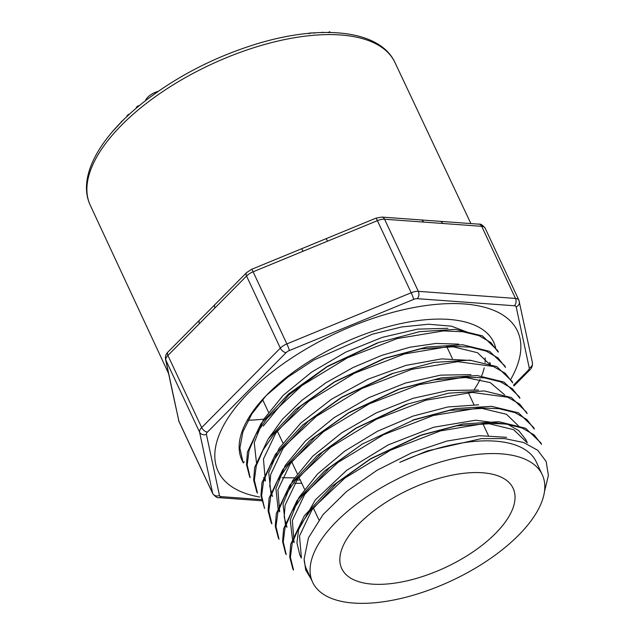 <?xml version="1.0" encoding="UTF-8"?>
<svg xmlns="http://www.w3.org/2000/svg" width="635" height="635" viewBox="0 0 635 635"><rect width="100%" height="100%" fill="white"/><g stroke="black" fill="none" stroke-linecap="round" stroke-linejoin="round"><path stroke-width="0.95" d="M259.755 497.038A165.291 75.041 -25.1 0 1 219.535 473.972A165.291 75.041 -25.1 0 1 218.146 471.321A165.291 75.041 -25.1 0 1 248.896 392.517A165.291 75.041 -25.1 0 1 403.542 309.69A165.291 75.041 -25.1 0 1 517.509 331.089A165.291 75.041 -25.1 0 1 510.842 379.166M243.118 462.399L244.292 461.82L243.372 462.947L243.118 462.399A139.001 63.103 154.9 0 1 241.951 460.169L242.697 461.589M294.751 483.314A139.001 63.103 154.9 0 0 301.744 483.203M495.641 347.758A139.001 63.103 154.9 0 0 493.705 342.241A139.001 63.103 154.9 0 0 396.51 324.548A139.001 63.103 154.9 0 0 266.089 395.661L251.746 414.06L242.911 431.8L239.903 448.119L242.991 462.28M468.916 332.764L451.453 326.176L428.506 324.223L401.55 326.977L372.404 334.177L313.857 360.013L287.901 377.079L266.089 395.661A139.001 63.103 154.9 0 0 241.951 460.169L242.951 462.296M474.242 389.588A126.786 57.563 154.9 0 0 480.123 379.365M481.64 375.928A126.786 57.563 154.9 0 0 484.227 367.84M485.076 362.426A126.786 57.563 154.9 0 0 485.172 357.886M296.918 480.052L300.228 479.957M263.144 400.804A105.14 47.736 -25.1 0 1 261.771 400.336M542.25 474.678A126.786 57.563 -25.1 0 1 488.759 559.657A126.786 57.563 -25.1 0 1 312.626 582.239A126.786 57.563 -25.1 0 1 336.209 521.795A126.786 57.563 -25.1 0 1 454.835 458.256A126.786 57.563 -25.1 0 1 542.25 474.678L536.289 461.955A126.786 57.563 154.9 0 0 399.78 462.359L427.077 450.977L481.139 438.666L504.5 438.563L523.645 442.508L537.726 450.271L546.148 461.478L548.402 475.48L544.481 491.569M311.166 579.128L305.681 569.936L304.133 558.959A126.786 57.563 154.9 0 0 306.665 569.516L312.626 582.239M292.703 568.309L289.719 557.03L290.695 544.235L304.308 515.826L331.692 486.37L369.586 459.422L422.061 434.808L462.963 423.997L498.808 421.696L525.621 428.276L540.758 442.73M285.472 552.934L282.599 541.591L283.583 528.796L297.093 500.436L324.556 470.987L362.291 444.055L414.838 419.457L455.724 408.567L491.474 406.321L518.517 412.829L533.519 427.355M278.233 537.551L275.28 526.272L276.32 513.501L289.846 485.084L317.294 455.597L355.052 428.689L407.71 404.035L448.58 393.168L484.378 390.954L511.294 397.502L526.32 411.956M271.05 522.153L268.089 510.889L269.057 498.134L282.726 469.654L310.015 440.245L347.845 413.353L400.336 388.676L441.198 377.865L477.155 375.531L503.984 382.079L519.112 396.573M264.573 508.468L260.961 495.451L261.969 482.671L275.392 454.342L302.792 424.942L340.455 398.002L392.962 373.388L433.943 362.418L469.773 360.156L496.832 366.625L511.889 381.19M256.635 491.379L253.643 480.116L254.675 467.36L268.168 439.007L295.545 409.527L333.232 382.643L385.842 357.949L426.791 347.043L462.669 344.765L489.617 351.33L504.714 365.784M249.452 475.972L246.499 464.677L247.444 451.953L261.048 423.577L288.33 394.144L326.025 367.292L378.571 342.559L419.465 331.692L455.462 329.374L482.433 335.891L497.491 350.401M376.269 343.424L328.231 365.927L289.004 394.851L263.263 426.061M491.196 365.855L477.552 352.719L453.192 346.813L420.672 348.893L383.445 358.775L335.383 381.373L300.807 406.059L275.86 433.006L263.462 459.002L265.343 481.036M390.604 374.221L342.638 396.748L308.062 421.45L283.107 448.326L270.724 474.401L269.756 486.124L272.478 496.459M504.563 394.74L490.26 382.627L465.852 377.539L434.007 379.841L397.986 389.533L349.869 412.091L315.317 436.777L290.306 463.693L277.9 489.807L279.686 511.85L278.043 508.413L275.9 488.601L285.242 465.415L305.459 440.952L334.208 417.584L368.657 397.716L405.455 383.056L440.682 375.126L470.884 374.634M405.09 404.94L357.013 427.569L322.453 452.207L297.553 479.131L285.083 505.214L284.194 516.882L286.964 527.209M520.025 427.418L506.476 414.282L481.981 408.424L449.548 410.408L412.401 420.346M362.18 444.111L329.827 467.511L304.697 494.49L292.338 520.51L294.076 542.647L292.465 539.194L290.203 520.105L298.807 497.665L317.532 474.012L344.694 451.152L377.547 431.205L413.028 416.092L447.85 406.979L478.615 404.82M527.248 442.801L513.628 429.673L489.252 423.751L456.787 425.815L419.537 435.705L371.435 458.311L336.923 482.949L311.944 509.921L299.514 535.924L301.395 557.982M498.205 352.115L490.831 342.551L478.957 335.653L462.891 331.756L443.365 330.922L397.304 338.534L347.535 357.751L301.879 385.548L267.295 418.028L255.834 434.546L249.071 450.382L247.182 464.907L250.182 477.679M504.73 365.776L505.516 367.451L498.054 357.965L486.1 351.084L470.106 347.091L450.58 346.25L404.439 353.957L354.552 373.197L308.927 401.058L274.439 433.514L263.096 450.001L256.27 465.804L254.357 480.306L257.477 493.022M512.675 382.865L505.317 373.316L493.324 366.458L457.772 361.664L411.678 369.364L361.871 388.533L316.317 416.362L281.63 448.858L270.296 465.296L263.565 481.084L261.604 495.657L264.581 508.468M519.859 398.264L512.397 388.747L500.499 381.825L484.529 377.873L465.05 377.063L418.886 384.715L369.173 403.884L323.437 431.752L288.846 464.288L277.479 480.727L270.677 496.522L268.835 511.056L271.883 523.811M526.359 411.94L527.145 413.623L519.66 404.043L507.627 397.2L472.17 392.406L425.902 400.209L376.222 419.322L330.597 447.254L296.037 479.655L284.758 496.11L277.971 511.937L275.979 526.51L279.027 539.226M534.233 429.069L526.859 419.497L515.001 412.599L498.951 408.702L479.433 407.868L433.356 415.481L383.635 434.657L337.899 462.502L303.355 494.927L291.894 511.469L285.107 527.352L283.226 541.885L286.226 554.625M541.552 444.397L534.114 434.904L522.192 428.022L506.166 424.037L486.553 423.196L440.372 430.935L390.62 450.136L344.956 478.028L310.499 510.453L299.148 526.939L292.314 542.758L290.401 557.26L293.521 569.968M304.133 558.959L308.467 537.837L323.056 514.596L346.678 491.403L377.198 470.178L411.607 452.866L446.754 441.095L479.481 435.705L506.579 437.309M299.712 554.561L296.934 542.893L298.617 529.598L315.23 499.999L346.662 470.321L388.334 444.849L433.618 427.252L475.663 420.211L508.04 424.434L518.851 430.705L525.605 439.364M285.321 523.772L283.019 503.992L292.56 480.695L312.722 456.208L341.693 432.8L376.261 412.893L413.004 398.328L448.286 390.501L478.457 390.017M270.899 492.998L268.748 472.527L279.146 448.358L300.839 422.997L331.526 399.193L367.895 379.262L406.011 365.379L441.587 358.886L470.868 360.466M268.74 438.206L282.496 419.163L301.919 400.296L325.922 382.762L353.131 367.498L381.746 355.37L409.924 347.218L436.118 343.44L458.716 344.13M256.421 462.24L254.238 442.643L263.454 419.568L283.25 395.303L311.682 372.07L345.861 352.076L382.302 337.368L417.568 329.136L447.992 328.303M495.53 533.432A94.631 42.958 -25.1 0 1 406.995 580.85A94.631 42.958 -25.1 0 1 341.749 568.603A94.631 42.958 -25.1 0 1 409.218 489.553A94.631 42.958 -25.1 0 1 513.136 488.315A94.631 42.958 -25.1 0 1 495.53 533.432M247.277 420.243A168.751 76.613 154.9 0 0 263.716 419.14M178.554 420.227A5.255 4.659 -12.1 0 0 178.872 421.18A10.517 4.77 154.9 0 0 179.03 421.656L173.315 395.724A5.255 4.659 -12.1 0 0 173.617 396.621L178.872 421.18L212.646 493.292L199.573 432.102A10.517 4.77 -25.1 0 1 201.684 427.569L280.337 348.131L246.555 276.019L214.987 307.904A5.255 2.945 -135.3 0 1 215.011 304.506M173.315 395.724L170.744 383.659A5.255 4.659 -12.1 0 0 171.037 384.556L173.617 396.621M214.987 307.904L199.477 323.572A5.255 2.945 -135.3 0 1 199.501 320.167L167.95 352.036A5.255 2.945 -135.3 0 0 167.91 355.457L201.684 427.569A5.255 2.945 -135.3 0 0 207.454 432.086A5.255 2.389 154.9 0 0 206.399 434.356L219.48 495.538A5.255 2.389 154.9 0 0 221.258 496.641L261.517 499.578M442.706 223.472L384.556 219.226L418.338 291.338L515.485 298.434A10.517 4.77 -25.1 0 1 518.882 300.157L485.1 228.052A10.517 4.77 154.9 0 0 481.703 226.322L442.706 223.472A5.255 3.643 -85.8 0 0 440.047 221.329M423.553 222.075A5.255 3.643 -85.8 0 0 420.894 219.932M513.588 385.088L528.209 370.324A5.255 2.389 154.9 0 0 529.265 368.054L516.184 306.872A5.255 2.389 154.9 0 0 514.406 305.768A5.255 3.643 -85.8 0 0 515.485 298.434L481.703 226.322A5.255 3.643 -85.8 0 0 479.044 224.171L381.873 217.083A5.255 3.643 -85.8 0 1 384.556 219.226A10.517 4.77 154.9 0 0 377.412 220.655L327.517 241.189A5.255 0.492 -112.4 0 0 326.033 238.704L251.611 269.327L246.602 272.598L199.525 320.143M327.517 241.189L303.006 251.269A5.255 0.492 -112.4 0 0 301.522 248.793M145.439 100.735A12.271 5.572 -25.1 0 1 157.861 91.424L157.917 91.551M121.595 121.753L112.443 131.659M121.42 121.38L122.436 120.912M128.588 114.998L128.365 114.53L126.881 115.872L127.111 116.372M128.365 114.53L129.873 113.832M136.303 107.315L137.787 105.966L138.105 106.64M137.787 105.966L139.311 105.672M308.761 33.758L309.793 33.234M309.69 33.012L313.857 32.901M313.793 32.774L314.484 33.226M320.675 32.623L322.04 32.504M321.945 32.282L323.159 32.472M323.08 32.298L323.842 32.583M328.533 32.687L329.041 32.449M328.874 32.115L329.843 31.75L330.176 32.472M514.406 305.768L417.258 298.672A5.255 2.389 154.9 0 0 413.687 299.387L289.377 350.544A5.255 2.389 154.9 0 0 286.107 352.647L207.454 432.086M206.399 434.356A5.255 4.659 167.9 0 1 199.573 432.102L165.791 359.989L171.037 384.556M212.812 493.776A10.517 4.77 -25.1 0 1 212.646 493.292A5.255 4.659 -12.1 0 0 219.48 495.538M261.771 500.777L218.884 497.642A5.255 3.643 -85.8 0 0 221.258 496.641M518.882 300.157L532.416 362.72C532.717 365.522 531.892 367.879 529.955 369.784A5.255 2.945 -135.3 0 1 528.209 370.324M286.107 352.647A5.255 2.945 -135.3 0 1 280.337 348.131A10.517 4.77 -25.1 0 1 286.885 343.916L411.194 292.759L377.412 220.655A5.255 0.492 -112.4 0 0 375.928 218.17L326.025 238.704M199.477 323.572L167.91 355.457A10.517 4.77 154.9 0 0 165.791 359.989A5.255 4.659 -12.1 0 1 165.489 359.1C165.195 356.298 166.013 353.941 167.95 352.036M90.257 205.248C76.676 176.435 100.6 135.088 146.32 100.06C179.205 75.081 216.21 56.301 257.326 43.72C322.096 24.106 379.976 29.972 394.962 62.516A168.235 76.383 154.9 0 0 272.899 42.275A168.235 76.383 154.9 0 0 114.236 132.961A168.235 76.383 154.9 0 0 90.257 205.248L168.577 373.539M413.687 299.387A5.255 0.492 -112.4 0 0 411.194 292.759A10.517 4.77 -25.1 0 1 418.338 291.338A5.255 3.643 -85.8 0 1 417.258 298.672M303.006 251.269L253.103 271.804L286.885 343.916A5.255 0.492 -112.4 0 1 289.377 350.544M246.586 272.613A5.255 2.945 -135.3 0 0 246.555 276.019A10.517 4.77 154.9 0 1 253.103 271.804A5.255 0.492 -112.4 0 0 251.611 269.327M516.184 306.872A5.255 4.659 -12.1 0 0 519.351 301.593M532.416 362.72A5.255 4.659 167.9 0 1 529.265 368.054M369.387 459.502L371.507 458.248M421.942 434.848L419.616 435.673M414.726 419.457L412.401 420.283M354.973 428.72L357.092 427.466M407.519 404.074L405.193 404.9M347.758 413.337L349.877 412.075M400.312 388.683L397.986 389.509M340.55 397.947L342.67 396.692M393.105 373.293L390.779 374.118M333.343 382.556L335.463 381.302M385.897 357.902L383.572 358.727M326.136 367.165L328.255 365.911M378.682 342.511L376.357 343.337M541.56 444.397L540.774 442.722M534.352 429.006L533.567 427.331M519.938 398.232L519.152 396.558M512.723 382.841L511.937 381.167M498.308 352.06L497.522 350.385M293.41 570.024L292.624 568.349M286.202 554.633L285.417 552.958M278.995 539.242L278.209 537.567M271.788 523.851L271.002 522.176M257.365 493.077L256.58 491.403M250.158 477.687L249.372 476.012M529.955 369.784L513.898 386.001M218.884 497.642C217.615 498.221 215.59 496.927 212.804 493.768L179.03 421.656M490.395 363.966L489.648 362.379M265.24 481.084L263.628 477.639M272.455 496.475L270.835 493.022M286.869 527.256L285.25 523.804M527.312 442.77L525.693 439.325M301.284 558.03L299.672 554.585M488.363 435.451L482.783 423.529M473.956 404.685L468.36 392.732M452.326 358.505L446.746 346.591M318.937 519.906L313.349 507.976M304.498 489.085L298.934 477.21M297.307 473.726L291.703 461.764M282.885 442.944L277.297 431.014M268.454 412.139L262.533 399.486M394.962 62.516L470.9 223.583M170.744 383.659L165.489 359.1M479.02 224.171C480.298 223.591 482.322 224.885 485.1 228.052M381.873 217.083L375.92 218.17M282.035 477.742L294.394 477.845M298.617 477.647L299.125 477.615"/></g></svg>
